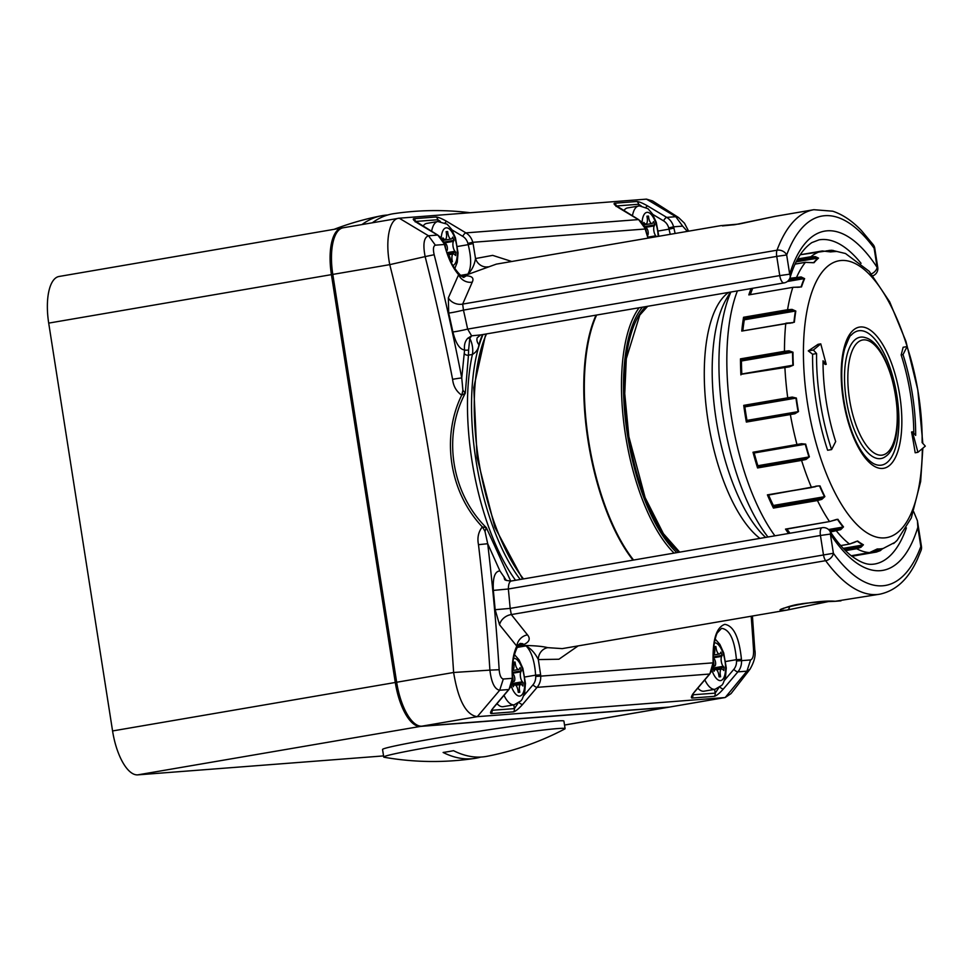 <?xml version="1.0" encoding="UTF-8"?>
<svg xmlns="http://www.w3.org/2000/svg" width="974" height="974" viewBox="0 0 974 974"><rect width="100%" height="100%" fill="white"/><g stroke="black" fill="none" stroke-linecap="round" stroke-linejoin="round"><path stroke-width="1.46" d="M512.933 681.094A3.823 1.51 80.3 0 0 513.797 681.581A3.823 1.51 80.3 0 0 513.846 681.569A3.823 1.51 80.3 0 0 514.698 677.612A3.823 1.51 80.3 0 0 512.604 674.02A3.823 1.51 80.3 0 0 512.555 674.032A3.823 1.51 80.3 0 0 512.47 674.057L512.555 674.032M512.738 685.258L512.799 684.479L523.196 682.689L522.953 686.025L522.149 685.124A5.82 2.289 80.3 0 0 520.883 684.442A5.82 2.289 80.3 0 0 520.798 684.454A5.82 2.289 80.3 0 0 519.495 690.359L519.787 692.246L518.278 692.368L517.985 690.481A5.82 2.289 80.3 0 0 514.796 684.917A5.82 2.289 80.3 0 0 514.71 684.929A5.82 2.289 80.3 0 0 513.761 685.769L513.261 686.767L512.068 683.736M496.996 703.63A26.773 10.544 80.3 0 0 502.791 706.722A26.773 10.544 80.3 0 0 503.168 706.686L514.26 704.774A26.773 10.544 -99.7 0 1 513.87 704.823A26.773 10.544 -99.7 0 1 503.996 695.363M512.251 683.054L512.494 682.555A5.82 2.289 80.3 0 0 512.543 675.968M512.531 669.954L512.446 669.966A5.82 2.289 80.3 0 0 512.531 669.954A5.82 2.289 80.3 0 0 513.846 664.049L513.542 662.162L515.051 662.04L515.356 663.927A5.82 2.289 80.3 0 0 518.631 669.491A5.82 2.289 80.3 0 0 519.568 668.639L520.067 667.64L521.333 670.855L520.834 671.853A5.82 2.289 80.3 0 0 522.393 681.8L523.196 682.689M513.566 662.296L515.051 662.04M512.434 672.377L521.333 670.855M512.799 684.479L512.081 683.675M713.37 658.546L713.285 658.558A3.823 1.51 -99.7 0 1 713.37 658.546A3.823 1.51 -99.7 0 1 713.431 658.534A3.823 1.51 -99.7 0 1 715.513 662.125A3.823 1.51 -99.7 0 1 714.66 666.082A3.823 1.51 -99.7 0 1 714.612 666.094A3.823 1.51 -99.7 0 1 713.747 665.607M712.883 668.249L714.076 671.281L714.575 670.282A5.82 2.289 -99.7 0 1 715.525 669.442A5.82 2.289 -99.7 0 1 715.61 669.43A5.82 2.289 -99.7 0 1 718.8 674.994L719.092 676.881L720.602 676.76L720.31 674.872A5.82 2.289 -99.7 0 1 721.612 668.968A5.82 2.289 -99.7 0 1 721.697 668.955A5.82 2.289 -99.7 0 1 722.964 669.637L723.767 670.538L724.011 667.202L723.207 666.313A5.82 2.289 -99.7 0 1 721.649 656.366L722.16 655.368L720.894 652.154L720.383 653.152A5.82 2.289 -99.7 0 1 719.445 654.004A5.82 2.289 -99.7 0 1 716.17 648.441L715.866 646.553L714.368 646.675L714.66 648.562A5.82 2.289 -99.7 0 1 713.345 654.467A5.82 2.289 -99.7 0 1 713.272 654.479L713.345 654.467M704.811 679.876A26.773 10.544 80.3 0 0 714.697 689.336A26.773 10.544 80.3 0 0 715.074 689.288L703.995 691.199A26.773 10.544 -99.7 0 1 703.605 691.236A26.773 10.544 -99.7 0 1 697.81 688.143M713.065 667.567L713.321 667.068A5.82 2.289 -99.7 0 0 713.358 660.482M713.552 669.771L713.613 668.992L724.011 667.202M713.613 668.992L712.895 668.188M713.26 656.89L722.16 655.368M714.38 646.809L715.866 646.553M647.406 235.538A3.823 1.51 80.3 0 0 648.063 231.435A3.823 1.51 80.3 0 0 646.018 228.038A3.823 1.51 80.3 0 0 645.957 228.05A3.823 1.51 80.3 0 0 645.421 228.452M646.967 216.313L648.453 216.058L648.757 217.945A5.82 2.289 80.3 0 0 651.947 223.509A5.82 2.289 80.3 0 0 652.032 223.509A5.82 2.289 80.3 0 0 652.97 222.656L653.481 221.658L654.747 224.872L654.236 225.871A5.82 2.289 80.3 0 0 655.794 235.818L656.561 236.67M643.631 224.531L643.79 222.413L644.581 223.302A5.82 2.289 80.3 0 0 645.847 223.983A5.82 2.289 80.3 0 0 645.932 223.971A5.82 2.289 80.3 0 0 647.247 218.066L646.955 216.179L648.453 216.058M646.334 231.946A5.82 2.289 80.3 0 0 645.348 228.281M627.913 207.876A26.773 10.544 80.3 0 0 627.524 207.925A26.773 10.544 80.3 0 0 623.823 210.737M644.715 226.589L654.747 224.872M444.607 243.938A3.823 1.51 -99.7 0 1 445.142 243.537A3.823 1.51 -99.7 0 1 445.191 243.524A3.823 1.51 -99.7 0 1 447.249 246.921A3.823 1.51 -99.7 0 1 446.591 251.024M446.153 231.8L447.638 231.544L446.129 231.666L446.433 233.553A5.82 2.289 -99.7 0 1 445.118 239.458A5.82 2.289 -99.7 0 1 445.033 239.47A5.82 2.289 -99.7 0 1 443.767 238.788L442.963 237.9L442.817 240.018M443.901 242.076L453.921 240.359L452.654 237.145L452.155 238.143A5.82 2.289 -99.7 0 1 451.218 238.995A5.82 2.289 -99.7 0 1 451.132 238.995A5.82 2.289 -99.7 0 1 447.93 233.431L447.638 231.544M453.921 240.359L453.421 241.357A5.82 2.289 -99.7 0 0 454.98 251.304L455.783 252.193L455.54 255.529L454.736 254.628A5.82 2.289 -99.7 0 0 453.385 253.958A5.82 2.289 -99.7 0 0 452.07 259.863L452.374 261.762L450.877 261.872M450.852 261.836L450.572 259.985A5.82 2.289 -99.7 0 0 447.76 254.47M444.534 243.768A5.82 2.289 -99.7 0 1 445.508 247.433M423.008 226.224A26.773 10.544 -99.7 0 1 426.709 223.411L437.801 221.512A26.773 10.544 80.3 0 0 431.604 231.374M447.456 253.617L455.783 252.193M797.316 445.203L753.012 452.228L801.468 443.718L805.267 444.217L754.168 452.983A150.678 59.365 80.3 0 0 757.857 465.718L808.956 456.952L805.815 458.486L806.009 459.448L801.565 460.41L757.565 467.946L757.589 466.948L805.815 458.486L757.589 466.948M801.712 444.266L802.673 444.071M811.537 487.548L767.402 494.865L815.299 486.757M801.59 459.399L801.565 460.41A152.979 60.266 -99.7 0 0 811.403 487.329L818.184 485.892M836.69 519.386L835.449 519.787M840.72 545.574L849.535 544.064L856.548 541.313M853.735 542.652L857.631 541.008A150.568 59.317 80.3 0 0 863.414 544.795L860.882 547.327L856.682 548.739A152.979 60.266 -99.7 0 0 869.539 552.599L851.191 555.752L869.539 552.599L877.282 548.959A0.767 0.706 92.1 0 1 876.929 549.141L876.892 549.153A150.678 59.365 -99.7 0 0 879.656 549.092A150.678 59.365 -99.7 0 0 881.811 548.825L879.668 549.993L880.301 550.651L876.21 552.088L894.936 542.36A150.568 59.317 80.3 0 0 897.237 540.193L911.299 517.949L920.649 481.485L922.853 448.186M907.744 348.582A140.463 55.335 80.3 0 0 841.159 260.496A140.463 55.335 80.3 0 0 807.507 403.455A140.463 55.335 80.3 0 0 884.599 537.879A140.463 55.335 80.3 0 0 922.341 448.612M826.317 250.902L831.93 250.281L836.167 251.523A150.568 59.317 80.3 0 0 833.452 251.572A150.568 59.317 80.3 0 0 830.773 251.937L822.299 250.963L800.165 254.762L826.634 250.951M797.669 258.974L810.952 256.698L815.36 256.649L818.525 258.122A150.568 59.317 80.3 0 0 814.045 262.7L805.413 262.347L795.113 264.112M789.829 278.296L801.152 276.969L804.621 278.637A150.568 59.317 80.3 0 0 801.505 286.928L792.824 287.354L748.823 294.891L792.824 287.354A152.979 60.266 -99.7 0 0 787.564 309.72L792.069 309.403L795.819 311.059A150.568 59.317 80.3 0 0 794.358 322.236L741.762 331.075L785.762 323.538A152.979 60.266 -99.7 0 0 784.472 351.31L789.001 350.798L792.982 352.211A150.568 59.317 80.3 0 0 793.323 365.189L789.427 366.833L741.104 374.308L784.898 367.356A152.979 60.266 -99.7 0 0 787.735 397.818L792.227 397.075L796.379 398.062A150.568 59.317 80.3 0 0 798.497 411.576L794.845 413.767L746.352 422.059L746.51 421.243L794.796 412.988L794.845 413.767M801.468 443.718L805.681 444.12A150.568 59.317 80.3 0 0 809.37 456.843L806.009 459.448M815.786 486.172L819.986 485.892A150.568 59.317 80.3 0 0 824.868 496.582L821.812 499.37L817.442 500.539L773.441 508.075L773.319 506.979L821.484 498.335L821.812 499.37M785.896 529.04L829.507 521.565L837.884 519.276A150.568 59.317 80.3 0 0 843.496 526.885L840.72 529.649L830.469 531.987M785.507 529.113A152.979 60.266 80.3 0 0 788.55 533.472M767.402 494.865A152.979 60.266 80.3 0 0 773.441 508.075M753.012 452.228A152.979 60.266 80.3 0 0 757.565 467.946M792.227 397.075L792.434 397.891L795.953 398.123L744.854 406.876L743.734 405.367A152.979 60.266 80.3 0 0 746.352 422.059M789.001 350.798L789.11 351.797L792.556 352.235L741.457 360.989L740.471 358.858A152.979 60.266 80.3 0 0 740.897 374.893M792.069 309.403L792.069 310.511L795.393 311.047L744.294 319.813L743.564 317.268A152.979 60.266 80.3 0 0 741.762 331.075M751.064 288.572A152.979 60.266 80.3 0 0 748.823 294.891M912.492 431.835L911.579 431.993A768.169 688.241 50.1 0 1 915.183 452.776L917.922 452.301L925.3 446.141L922.122 442.598A124.672 49.114 80.3 0 0 907.086 346.586L903.02 354.609A109.38 43.087 -99.7 0 1 915.67 435.39L912.492 431.835L917.922 452.301M907.086 346.586L903.117 347.268A772.394 332.195 158.5 0 1 901.157 354.926A109.38 43.087 -99.7 0 1 913.807 433.308M922.341 442.841A140.463 55.335 80.3 0 0 922.037 431.957M823.03 362.608A772.394 377.255 4.2 0 1 825.295 364.471L826.208 364.325L820.765 343.859L813.4 350.019L816.577 353.562A124.672 49.114 80.3 0 0 831.613 449.574L835.68 441.551A109.38 43.087 -99.7 0 1 823.03 360.77L826.208 364.325M820.765 343.859L818.026 344.321A768.169 157.63 165.1 0 1 808.274 350.896A772.394 377.255 4.2 0 1 812.596 354.244A124.672 49.114 80.3 0 0 827.632 450.256L831.613 449.574M877.282 548.959A150.568 59.317 80.3 0 0 880.009 548.91A150.568 59.317 80.3 0 0 882.688 548.545L880.301 550.651M871.657 552.063L875.772 551.357L876.807 551.966M833.294 250.44L832.88 251.219L828.764 251.231L828.947 250.452L831.93 250.281L845.505 253.52L869.161 271.283L889.676 301.843L905.954 341.375L917.812 389.941L922.828 443.377M744.428 406.109L792.434 397.891L744.16 406.134M744.854 406.876A150.678 59.365 80.3 0 0 746.973 420.403L798.071 411.649L790.511 413.694L790.352 414.522A152.979 60.266 -99.7 0 0 797.012 444.68L797.402 445.228L753.401 452.764M746.875 421.182L746.973 420.403M741.104 360.027L789.11 351.797L740.824 359.832M741.457 360.989A150.678 59.365 80.3 0 0 741.798 373.992L792.897 365.226L789.427 366.833M789.464 366.273L790.754 366.139M744.063 318.729L792.069 310.511L743.783 318.352M744.294 319.813A150.678 59.365 80.3 0 0 742.882 330.551M790.328 322.857L785.945 323.173L790.267 323.222M801.152 276.969L801.018 278.065L789.196 279.501M752.719 288.28A150.678 59.365 80.3 0 0 750.382 294.477M815.36 256.649L815.08 257.635L797.097 260.046M875.772 551.357L879.668 549.993L874.043 550.955M844.628 549.786L860.31 546.451L860.882 547.327M786.992 529.052A150.678 59.365 80.3 0 0 789.999 533.228M829.811 530.988L840.258 528.651L840.72 529.649M816.029 486.391L767.719 495.194M768.596 495.048A150.678 59.365 80.3 0 0 773.368 505.482L824.467 496.716L821.484 498.335L773.319 506.979M773.478 506.565L773.368 505.482M757.821 466.716L757.857 465.718M792.69 322.784L790.438 323.003M788.721 280.171L801.018 278.065L804.207 278.613L787.345 281.498M799.411 287.184L793.189 287.293M804.621 278.637L804.207 278.613A150.678 59.365 -99.7 0 0 801.078 286.892L797.536 287.318M796.72 260.776L815.08 257.635L818.123 258.073L796.196 261.836M813.156 262.737L805.413 262.347A152.979 60.266 -99.7 0 0 796.683 277.127L796.769 278.211M829.836 251.742L835.777 251.462A150.678 59.365 -99.7 0 0 833.05 251.523A150.678 59.365 -99.7 0 0 830.895 251.791A150.678 59.365 -99.7 0 0 830.42 251.876L830.372 251.889A0.767 0.706 79 0 1 830.773 251.937M873.641 551.162L876.929 549.141M836.179 529.893L836.435 530.964A152.979 60.266 -99.7 0 0 849.535 544.064L853.918 542.555M843.253 548.362L863.049 544.965L860.31 546.451L844.081 549.226M828.545 529.539L843.107 527.044L840.258 528.651L829.446 530.501M812.596 354.244L816.577 353.562M808.274 350.896L813.4 350.019M901.157 354.926L903.02 354.609M474.679 758.417A282.947 111.462 80.3 0 1 471.574 758.77A282.947 111.462 80.3 0 1 443.121 752.464A274.51 252.144 85.6 0 0 453.519 750.686A282.947 111.462 -99.7 0 0 481.972 756.981A282.947 111.462 -99.7 0 0 486.976 756.311A283.008 283.008 0 0 0 564.701 729.002A91.787 3.092 171.1 0 0 565.09 728.625A91.787 3.092 171.1 0 0 557.566 728.576A91.787 3.092 171.1 0 0 455.698 742.699A91.787 3.092 171.1 0 0 383.732 757.029A91.787 3.092 171.1 0 0 384.219 757.261A283.008 283.008 0 0 0 474.679 758.417A282.947 111.462 80.3 0 0 480.779 757.066M565.09 728.625L563.909 721.077A91.787 3.092 171.1 0 0 556.385 721.016A91.787 3.092 171.1 0 0 454.517 735.139A91.787 3.092 171.1 0 0 382.551 749.481L383.732 757.029M361.975 224.556A282.947 111.462 -99.7 0 1 381.431 215.778A282.947 111.462 -99.7 0 1 386.434 215.096A282.947 111.462 -99.7 0 1 387.628 215.023M470.15 212.734A283.008 283.008 0 0 0 393.727 213.671A282.947 111.462 80.3 0 0 372.372 222.766M564.53 725.021L667.726 707.343L420.464 726.409L137.748 774.866L383.561 755.909M48.7 323.112L112.57 730.95L395.286 682.482L331.416 274.644L48.7 323.112A45.888 18.08 -99.7 0 1 59.037 276.482L341.752 228.013A45.888 18.08 -99.7 0 1 342.41 227.94A1.534 1.4 -94.4 0 1 342.471 227.928M137.748 774.866A45.888 18.08 -99.7 0 1 112.57 730.95M723.073 225.822A3.823 3.762 -99.8 0 0 721.052 225.615L738.949 224.057L775.024 216.362L813.874 209.702A195.043 76.836 -99.7 0 0 777.009 250.208A7.646 3.007 80.3 0 0 776.741 256.393L463.454 310.097A2101.539 1930.31 85.6 0 1 467.654 329.102L471.599 335.811L480.706 334.91L784.058 282.91A7.646 7.646 0 0 0 790.072 277.614A7.646 5.54 -163 0 0 789.695 274.181A172.106 67.803 -99.7 0 1 877.136 267.436L874.128 248.224A7.646 5.515 -36.2 0 0 873.374 244.9L861.381 230.521C852.213 220.928 842.656 214.487 832.721 211.2L813.874 209.702M827.766 601.64L786.98 610.089C761.546 612.5 812.535 599.302 835.266 601.275L879.79 594.189A195.043 76.836 -99.7 0 1 876.99 594.53A195.043 76.836 -99.7 0 1 825.635 560.683L511.301 614.57L527.494 634.89C530.611 638.676 529.442 641.878 523.963 644.471L518.485 645.421M913.685 511.715L917.423 520.749L917.825 527.324A172.106 67.803 -99.7 0 1 880.374 570.679A172.106 67.803 -99.7 0 1 830.384 534.069L833.391 553.281A7.646 5.515 143.8 0 1 825.635 560.683A7.646 3.007 80.3 0 1 823.444 554.693L820.437 535.481L508.355 588.99A2101.539 1930.31 85.6 0 1 510.169 608.397L511.301 614.57A11.469 8.474 147.1 0 0 499.552 624.797L495.157 609.712L510.169 608.397L833.391 553.281A187.398 73.829 80.3 0 0 882.736 585.788A187.398 73.829 80.3 0 0 920.832 546.536A7.646 5.82 20.4 0 1 921.075 550.383A7.646 7.646 0 0 0 921.465 546.536L920.832 546.536L917.825 527.324M906.404 527.896A164.448 64.783 80.3 0 1 874.615 564.031L872.85 564.25C870.379 564.348 863.865 565.529 850.132 554.876C843.374 549.287 836.629 541.349 829.86 531.061A7.646 5.211 146.8 0 1 830.384 534.069L820.437 535.481A7.646 3.007 80.3 0 1 822.166 527.713A7.646 3.007 80.3 0 1 822.275 527.701M725.703 661.504L736.429 659.666C734.664 640.149 729.83 629.715 721.941 628.388L721.454 628.449M482.507 334.606A150.568 59.317 80.3 0 0 478.891 344.674C478.563 348.814 476.396 352.077 472.39 354.475L468.47 355.145L465.28 393.216C442.427 435.865 451.315 493.282 486.343 527.689L484.991 531.402L487.706 543.723A2090.07 1919.766 85.6 0 1 499.163 669.722C499.662 675.445 501.05 678.537 503.315 679.012L512.361 678.318A2090.07 1919.766 -94.4 0 0 512.287 677.027C511.642 664.098 513.14 653.81 516.792 646.152L499.552 624.797M518.886 644.983L523.415 644.216L520.652 643.924C520.7 640.454 510.473 654.309 512.592 676.991L512.287 677.027M578.154 645.896L558.918 659.24L538.318 659.568L540.631 674.836L535.615 675.152C534.665 661.151 531.475 651.399 526.057 645.884L517.084 647.43M721.466 628.437L717.485 632.698C716.243 633.526 712.213 647.795 713.418 661.504L713.102 661.541C712.53 639.601 716.438 627.207 724.839 624.346C733.69 625.832 739.229 637.507 741.445 659.349A2090.07 1919.766 85.6 0 1 741.518 660.652L750.564 659.946C752.805 659.069 753.803 655.709 753.547 649.877A2090.07 1919.766 -94.4 0 0 751.185 616.225M687.34 231.386L682.628 226.114L673.582 226.82A2090.07 1919.766 85.6 0 1 673.911 228.074L675.116 233.48M647.954 238.143L645.567 230.254A2090.07 1919.766 -94.4 0 0 645.238 229L472.767 242.307A2090.07 1919.766 85.6 0 1 473.096 243.549L475.519 258.548L492.674 255.371L511.764 261.482M495.157 609.712A2090.07 1919.766 -94.4 0 0 493.343 590.402C492.674 577.679 494.865 571.202 499.93 570.947L487.706 543.723L478.49 544.673C477.102 537.855 478.38 531.926 482.325 526.885C449.489 492.357 440.954 437.35 461.7 395.188C456.356 391.426 453.324 386.142 452.593 379.312A15.292 0.755 -11 0 1 461.749 377.961L464.586 349.946C459.74 349.496 455.832 343.493 452.873 331.939A11.469 0.67 167.8 0 0 467.654 329.102L779.748 275.605L776.741 256.393L786.675 254.969A7.646 5.82 -159.6 0 0 777.009 250.208L462.674 304.095L463.454 310.097A11.469 0.706 167.3 0 1 448.697 313.044L448.344 297.849L458.62 274.692C452.715 267.911 448.101 258.256 444.753 245.74A2090.07 1919.766 -94.4 0 0 444.424 244.486L435.378 245.18C433.308 245.996 432.906 249.186 434.173 254.725A2090.07 1919.766 85.6 0 1 461.749 377.961L462.881 390.184L465.28 393.216L461.7 395.188A15.292 3.933 -71 0 0 462.881 390.184M499.93 570.947L506.431 580.504M484.991 531.402A15.292 4.383 54.1 0 0 482.325 526.885L486.343 527.689L510.729 581.088M733.885 224.824L721.064 225.603L496.314 264.137L467.423 274.595A11.469 4.517 80.3 0 0 467.849 274.132C471.44 268.008 471.55 258.183 468.202 244.657L473.096 243.549M464.062 276.762L465.779 276.141L462.894 276.628M460.58 275.374L467.849 274.132C471.854 270.309 474.411 265.111 475.519 258.548A11.469 10.544 63.6 0 0 488.12 266.815M472.256 282.131A11.469 9.959 32.4 0 1 458.62 274.692C462.114 276.884 464.501 277.371 465.779 276.141A11.469 4.517 -99.7 0 0 466.229 275.8C472.147 276.056 474.155 278.162 472.256 282.131L462.674 304.095A11.469 8.924 17 0 1 448.344 297.849M464.099 276.762C464.963 280.792 448.819 266.182 445.069 245.777L444.753 245.74M523.963 644.471A11.469 4.517 -99.7 0 0 523.415 644.216C521.735 642.877 519.519 643.522 516.792 646.152A11.469 9.655 133.8 0 1 527.494 634.89M547.765 647.649A11.469 10.422 -73.3 0 0 538.318 659.568C535.176 653.274 531.086 648.721 526.057 645.884A11.469 4.517 -99.7 0 0 525.497 645.506C535.444 645.689 542.871 646.407 547.765 647.649L562.229 648.623L787.016 610.089A3.823 3.068 80.2 0 0 789.451 606.339M452.593 379.312A2084.908 1915.03 -94.4 0 0 425.139 256.6L389.758 264.648C384.949 240.225 389.466 218.346 399.23 218.2L646.48 199.134L652.543 200.936L678.598 217.567L675.773 216.703L646.48 199.134M668.164 707.173A1.534 1.4 -94.4 0 1 667.726 707.343A45.888 18.08 -99.7 0 0 668.383 707.258L724.546 697.591L477.284 716.669C466.096 715.05 458.206 700.318 453.616 672.486A2056.248 1888.696 -94.4 0 0 389.758 264.648L332.804 274.412L396.662 682.25A45.888 18.08 80.3 0 0 421.852 726.166L669.101 707.1A45.888 18.08 80.3 0 0 669.771 707.014L725.204 697.518L746.936 671.159L737.89 671.865L723.353 689.02A3.823 1.108 -139.7 0 1 719.908 687.145M509.049 689.397A3.823 1.108 -139.7 0 1 508.732 689.531A15.292 14.05 -94.4 0 0 512.361 678.318L509.049 689.397L494.512 706.564A3.823 1.108 -139.7 0 1 494.195 706.698L508.732 689.531L499.686 690.237C494.67 689.336 491.407 682.64 489.898 670.124L453.616 672.486L396.662 682.25M752.415 616.018L754.789 649.755C755.934 655.234 754.326 661.736 749.98 669.248L731.048 693.585L725.204 697.518M342.531 227.928L341.752 228.013A45.888 18.08 -99.7 0 0 331.416 274.644L332.804 274.437A45.888 18.08 80.3 0 1 343.14 227.782L399.23 218.2L428.511 235.769L437.557 235.075L418.552 223.667A3.823 1.266 -59 0 1 418.844 223.728L418.844 223.728A3.823 1.266 -59 0 1 419.051 223.959M749.98 669.248L746.936 671.159L750.564 659.946M434.173 254.725L425.139 256.6C422.765 244.364 423.885 237.425 428.511 235.769L435.378 245.18M468.604 349.934L469.772 338.502A3.056 2.192 36.6 0 0 467.751 338.282C465.036 341.192 463.977 345.076 464.586 349.946A3.056 0.828 173.8 0 0 468.604 349.934L468.47 355.145A3.056 2.07 10 0 1 464.525 353.745M754.789 649.755L753.547 649.877M478.49 544.673A2084.908 1915.03 -94.4 0 1 489.898 670.124L499.163 669.722M670.222 234.32L669.016 229.17L673.911 228.074M491.858 710.289L514.382 708.622L517.815 703.496M713.418 661.504L709.863 673.911L695.326 691.077A3.823 1.108 -139.7 0 1 695.01 691.211L709.547 674.045L537.076 687.352L522.539 704.506A3.823 1.108 -139.7 0 1 519.093 702.631M724.693 680.096L733.787 669.369A11.469 10.544 -94.4 0 0 736.502 660.956A2086.247 1916.248 -94.4 0 0 736.429 659.666L741.445 659.349M692.684 694.803L715.196 693.135L718.629 688.009M445.106 222.803A3.823 1.266 -59 0 1 446.896 221.475L465.901 232.883L638.384 219.588A15.292 14.05 -94.4 0 1 645.238 229L645.567 230.254M645.567 229.036L638.676 219.649A3.823 1.266 -59 0 0 638.384 219.588L619.367 208.18A3.823 1.266 -59 0 1 619.671 208.241L619.671 208.241A3.823 1.266 -59 0 1 619.866 208.473M645.92 207.316A3.823 1.266 -59 0 1 647.71 205.989C642.779 203.164 639.163 201.667 636.838 201.508A3.823 3.519 85.6 0 1 638.64 204.26L616.359 205.977M641.184 205.904L638.64 204.26L638.907 205.977M440.358 221.39L437.825 219.747L415.545 221.463M722.452 225.907L735.078 224.653L775.024 216.362M493.343 590.402L508.355 588.99C508.44 584.29 509.39 581.636 511.192 581.028L822.166 527.713A7.646 7.646 0 0 1 829.86 531.061M871.413 273.877A7.646 5.211 -33.2 0 0 877.136 267.436L877.757 267.448L874.749 248.236A7.646 7.646 0 0 0 873.374 244.9M504.082 576.693A11.469 7.962 -30.8 0 0 504.739 579.408M515.538 580.273A152.979 60.266 -99.7 0 1 472.39 354.475A11.469 4.517 80.3 0 0 469.772 338.502L471.599 335.811L467.751 338.282M511.204 686.037A19.127 7.536 80.3 0 0 519.617 696.081A19.127 7.536 80.3 0 0 524.207 676.626A19.127 7.536 80.3 0 0 513.712 658.327A19.127 7.536 80.3 0 0 513.529 658.339M518.01 690.615L519.495 690.359M512.921 685.915L513.761 685.769M513.858 664.183L515.356 663.927M512.446 673.29L520.834 671.853M512.117 683.553L522.393 681.8M714.356 642.852A19.127 7.536 -99.7 0 1 714.526 642.84A19.127 7.536 -99.7 0 1 725.021 661.139A19.127 7.536 -99.7 0 1 720.443 680.595A19.127 7.536 -99.7 0 1 712.018 670.55M713.735 670.429L714.575 670.282M718.824 675.128L720.31 674.872M712.931 668.067L723.207 666.313M713.272 657.803L721.649 656.366M714.685 648.696L716.17 648.441M647.272 218.2L648.757 217.945M643.704 223.448L644.581 223.302M658.144 236.39A19.127 7.536 80.3 0 0 647.113 212.344A19.127 7.536 80.3 0 0 642.049 222.437M632.418 215.887A26.773 10.544 -99.7 0 1 638.615 206.025A26.773 10.544 -99.7 0 1 639.005 205.977M645.068 227.441L654.236 225.871M647.941 237.157L655.794 235.818M442.89 238.934L443.767 238.788M446.445 233.687L447.93 233.431M441.234 237.924A19.127 7.536 -99.7 0 1 446.299 227.831A19.127 7.536 -99.7 0 1 456.672 245.424A19.127 7.536 -99.7 0 1 452.764 265.5M438.178 221.463A26.773 10.544 80.3 0 0 437.801 221.512L447.139 224.166L451.619 229.365L455.467 237.875L458.048 252.899L457.269 262.237L454.736 268.727M450.585 260.119L452.07 259.863M447.127 252.643L454.98 251.304M444.241 242.928L453.421 241.357M882.688 548.545A0.767 0.706 -101 0 1 882.347 548.727A0.767 0.706 -101 0 0 882.347 548.727A150.678 59.365 -99.7 0 1 881.811 548.825L875.76 549.86M880.094 458.657A61.557 24.253 -99.7 0 1 846.309 399.742A61.557 24.253 -99.7 0 1 861.053 337.089A61.557 24.253 -99.7 0 1 865.265 337.625C893.511 344.65 909.935 440.418 885.634 456.441A61.557 24.253 -99.7 0 1 880.094 458.657M863.512 339.877A58.391 23.011 80.3 0 0 849.523 399.303A58.391 23.011 80.3 0 0 881.58 455.187A58.391 23.011 80.3 0 0 895.569 395.761A58.391 23.011 80.3 0 0 863.512 339.877M859.531 330.673A68.143 26.846 80.3 0 0 851.13 335.263C850.655 334.289 848.512 338.745 844.726 348.655C842.06 358.542 841.183 370.619 842.072 384.864C844.446 417.761 856.45 452.947 873.094 463.368A68.143 26.846 80.3 0 0 880.606 465.243A68.143 26.846 80.3 0 0 896.932 395.882A68.143 26.846 80.3 0 0 859.531 330.673M882.602 468.433A71.626 28.222 -99.7 0 1 843.289 399.888A71.626 28.222 -99.7 0 1 860.456 326.972A71.626 28.222 -99.7 0 1 899.769 395.529A71.626 28.222 -99.7 0 1 882.602 468.433M810.892 257.672L810.952 256.698A152.979 60.266 -99.7 0 1 822.299 250.963M785.726 529.272L829.507 521.565A152.979 60.266 -99.7 0 1 817.442 500.539L817.32 499.443M737.403 290.909A152.979 60.266 80.3 0 0 774.89 535.81M767.962 537.003A148.498 58.501 -99.7 0 1 730.902 292.03M856.329 547.79L856.682 548.739L845.481 550.651M743.734 405.367L787.735 397.818L788.161 398.597M740.471 358.858L784.472 351.31L784.825 352.296M743.564 317.268L787.564 309.72L787.783 310.803M730.354 292.115L726.202 299.31A134.509 52.986 80.3 0 0 716.572 422.278A134.509 52.986 80.3 0 0 765.613 537.404M759.927 538.379A130.029 51.22 -99.7 0 1 706.734 411.527A130.029 51.22 -99.7 0 1 728.649 292.407M876.198 552.088L851.848 556.264L876.21 552.088M798.497 411.576L798.071 411.649A150.678 59.365 -99.7 0 1 795.953 398.123L796.379 398.062M793.323 365.189L792.897 365.226A150.678 59.365 -99.7 0 1 792.556 352.235L792.982 352.211M794.358 322.236L793.932 322.236A150.678 59.365 -99.7 0 1 795.393 311.047L795.819 311.059M814.045 262.7A0.767 0.67 39.9 0 0 813.643 262.651A150.678 59.365 -99.7 0 1 818.123 258.073A0.767 0.682 -130.7 0 1 818.525 258.122M863.414 544.795A0.767 0.67 -61.1 0 1 863.049 544.965A150.678 59.365 -99.7 0 1 857.254 541.191A0.767 0.645 127 0 0 857.631 541.008M843.496 526.885L843.107 527.044A150.678 59.365 -99.7 0 1 837.494 519.434L837.884 519.276M824.868 496.582L824.467 496.716A150.678 59.365 -99.7 0 1 819.584 486.026L819.986 485.892M809.37 456.843L808.956 456.952A150.678 59.365 -99.7 0 1 805.267 444.217L805.681 444.12M894.936 542.36A0.767 0.682 49.3 0 1 894.863 542.421L893.572 543.577M840.769 545.623L849.766 544.016M836.715 519.386L829.897 521.492M678.939 552.27A132.342 52.133 -99.7 0 1 627.341 427.501A132.342 52.133 -99.7 0 1 645.75 306.615M642.487 307.175A134.741 53.083 80.3 0 0 626.599 429.035A134.741 53.083 80.3 0 0 676.82 552.623M674.081 553.098A136.567 53.801 -99.7 0 1 624.76 430.106A136.567 53.801 -99.7 0 1 639.127 307.76M596.624 315.04A147.537 58.123 80.3 0 0 633.575 560.038M633.015 560.135A147.622 58.16 -99.7 0 1 596.051 315.138M486.525 333.912A147.622 58.16 80.3 0 0 523.488 578.909M420.999 726.178A1.534 1.4 -94.4 0 1 420.464 726.409A45.888 18.08 -99.7 0 1 395.286 682.482L396.674 682.275M834.572 601.311A3.823 3.068 -92.9 0 0 834.925 601.323L834.925 601.323A3.823 3.068 -92.9 0 0 835.266 601.275M861.053 263.333A164.448 64.783 80.3 0 0 821.399 239.555A164.448 64.783 80.3 0 0 819.049 239.847L811.829 242.611C802.247 249.234 794.991 260.91 790.072 277.614M483.043 334.508A149.923 59.061 80.3 0 0 520.25 579.469M540.631 674.836A2090.07 1919.766 85.6 0 1 540.704 676.139L713.175 662.831A2090.07 1919.766 -94.4 0 0 713.102 661.541M452.873 331.939A2090.07 1919.766 -94.4 0 0 448.697 313.044M457.476 246.495L468.202 244.657A2086.247 1916.248 -94.4 0 0 467.873 243.403A11.469 10.544 -94.4 0 0 462.735 236.341L451.924 229.852M524.889 676.991L535.615 675.152A2086.247 1916.248 -94.4 0 1 535.688 676.443A11.469 10.544 -94.4 0 1 532.961 684.856L523.878 695.582M421.852 726.166L477.284 716.669L499.686 690.237L503.315 679.012M446.896 221.475C441.965 218.651 438.337 217.153 436.023 216.995L413.707 218.712C412.392 219.162 413.999 220.806 418.552 223.667M636.838 201.508L614.533 203.225C613.206 203.676 614.825 205.319 619.367 208.18M647.71 205.989L666.727 217.397L675.773 216.703L682.628 226.114M462.735 236.341A3.823 1.266 -59 0 1 465.901 232.883A15.292 14.05 85.6 0 1 472.767 242.307L467.873 243.403M445.069 245.777L444.424 244.486A15.292 14.05 -94.4 0 0 437.557 235.075A3.823 1.266 -59 0 1 437.862 235.136A3.823 1.266 -59 0 1 438.069 235.391M663.55 220.855A3.823 1.266 -59 0 1 666.727 217.397A15.292 14.05 85.6 0 1 673.582 226.82L668.7 227.916A11.469 10.544 -94.4 0 0 663.55 220.855L652.738 214.365M494.195 706.698C490.762 710.959 489.764 713.236 491.2 713.552L513.517 711.836C515.709 711.239 518.716 708.804 522.539 704.506M695.01 691.211C691.577 695.473 690.578 697.749 692.015 698.066L714.332 696.349C716.535 695.753 719.543 693.318 723.353 689.02M535.688 676.443L540.704 676.139A15.292 14.05 85.6 0 1 537.076 687.352A3.823 1.108 -139.7 0 1 532.961 684.856M709.863 673.911A3.823 1.108 -139.7 0 1 709.547 674.045A15.292 14.05 -94.4 0 0 713.175 662.831L713.492 662.807M736.502 660.956L741.518 660.652A15.292 14.05 85.6 0 1 737.89 671.865A3.823 1.108 -139.7 0 1 733.787 669.369M714.332 696.349A3.823 3.519 -94.4 0 0 715.196 693.135L714.599 689.373M692.831 694.523L692.879 694.864A3.823 3.519 -94.4 0 1 692.015 698.066M658.29 231.008L669.016 229.17A2086.247 1916.248 -94.4 0 0 668.7 227.916M438.093 221.463L437.825 219.747A3.823 3.519 85.6 0 0 436.023 216.995M492.016 710.009L492.065 710.35A3.823 3.519 85.6 0 1 491.2 713.552M513.517 711.836A3.823 3.519 85.6 0 0 514.382 708.622L513.785 704.859M616.092 206.451L615.665 205.331L638.676 219.649A3.823 1.266 -59 0 1 638.883 219.905M614.533 203.225A3.823 3.519 85.6 0 1 616.323 205.94M413.707 218.712A3.823 3.519 85.6 0 1 415.508 221.427M517.401 646.894L525.497 645.506M874.749 248.236L874.128 248.224A187.398 73.829 80.3 0 0 786.675 254.969L789.695 274.181L779.748 275.605A7.646 3.007 80.3 0 0 784.058 282.91M467.423 274.595L461.019 275.691M462.407 276.458L466.229 275.8M478.891 344.674A11.469 8.303 17 0 1 477.187 337.808A11.469 8.303 17 0 1 477.187 337.795L480.706 334.91M514.26 704.774L521.005 700.793L522.222 699.089L524.682 692.733L525.461 683.395L522.88 668.371L519.032 659.861L514.369 654.516M515.77 685.319L520.798 684.454M512.665 685.27L514.71 684.929M512.446 670.55L518.631 669.491M513.846 681.569L512.799 681.751M715.074 689.288L721.819 685.306L723.049 683.602L725.496 677.247L726.275 667.908L723.694 652.884L719.859 644.374L715.184 639.029M713.492 669.783L715.525 669.442M716.596 669.832L721.612 668.968M713.26 655.064L719.445 654.004M714.66 666.082L713.613 666.265M658.826 236.28L656.281 222.389L652.434 213.878L647.954 208.68L639.589 205.904L627.524 207.925M643.644 224.373L645.932 223.971M643.863 224.909L652.032 223.509M645.957 228.05L645.312 228.16M443.036 240.395L451.218 238.995M442.829 239.86L445.118 239.458M448.357 254.823L453.385 253.958M445.142 243.537L444.497 243.646M746.51 421.243L790.511 413.694M826.67 250.951L830.372 251.889L835.911 251.462M795.137 264.064L805.51 262.286M894.887 542.396L897.237 540.193M869.563 552.599L873.702 551.15M679.694 552.136L663.379 533.655L645.117 497.568L628.863 436.669L624.748 393.63L626.294 358.724L639.772 315.126L647.698 306.286M522.612 579.067L494.804 527.19L477.09 457.719L473.766 387.64L485.734 334.058M381.431 215.778A283.008 283.008 0 0 0 334.094 229.328M668.383 707.258L564.543 725.058M783.571 608.19L783.12 608.726C781.879 608.835 792.787 604.805 800.08 604.087C804.548 603.101 819.852 601.835 834.925 601.323L840.939 600.848M879.79 594.189C896.031 590.719 908.632 578.946 917.581 558.845L921.075 550.383M688.618 231.167L684.479 223.216L678.598 217.567M512.677 678.294L512.592 676.991M494.512 706.564L491.675 709.863M692.49 694.377L695.326 691.077M645.884 230.29L648.258 238.082M444.741 244.523L437.862 235.136L414.839 220.818L415.265 221.938M917.459 520.956L921.465 546.536M872.972 275.764A7.646 7.646 0 0 0 877.757 267.448M504.885 579.676L504.642 579.311C504.422 580.029 506.565 580.614 511.082 581.04M828.119 601.628L787.016 610.089"/></g></svg>
